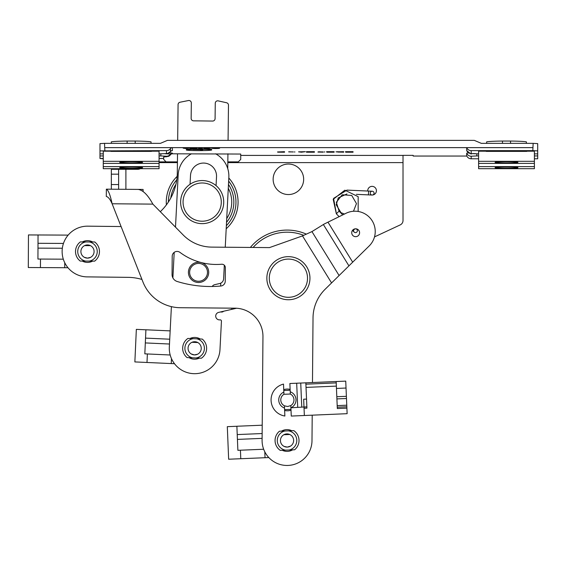 <?xml version="1.0" encoding="UTF-8"?>
<svg xmlns="http://www.w3.org/2000/svg" width="566" height="566" viewBox="0 0 566 566"><rect width="100%" height="100%" fill="white"/><g stroke="black" fill="none" stroke-linecap="round" stroke-linejoin="round"><path stroke-width="0.85" d="M263.664 449.248L237.876 450.317L236.878 426.248L262.207 425.2M264.803 451.831L265.044 457.717L268.829 457.561M283.417 430.245L283.446 431.066L284.84 431.009L279.463 431.228A11.971 11.971 0 0 0 280.255 450.366L285.632 450.147L284.238 450.203L284.274 451.017M240.43 450.211L240.783 458.722L265.044 457.717M284.082 446.397L287.309 447.09L290.471 446.135M289.735 434.483L283.849 434.73M287.309 447.09A6.594 6.594 0 0 1 281.196 437.44A6.594 6.594 0 0 1 292.608 436.973A6.594 6.594 0 0 1 287.309 447.09M289.799 429.983L289.834 430.804L284.84 431.009A9.742 9.742 0 0 0 285.632 450.147L294.617 449.772A11.971 11.971 0 0 0 293.825 430.634L288.448 430.86A9.742 9.742 0 0 1 289.24 449.991L290.627 449.935L290.662 450.755M240.783 458.722L228.65 459.224L227.306 426.665L236.885 426.269M352.512 230.369L355.328 228.813A3.934 3.934 0 0 0 352.448 235.017A3.934 3.934 0 0 0 359.226 234.395A3.934 3.934 0 0 0 355.328 228.813L356.212 228.841M356.856 229.386A1.91 1.91 0 0 1 355.957 232.562A1.91 1.91 0 0 1 353.651 230.199A1.91 1.91 0 0 1 356.856 229.386L356.276 228.848M202.607 149.537L202.607 150.337L200.583 150.337L200.583 149.629L193.07 149.537L202.607 149.537L202.607 150.131L200.583 150.131M199.013 150.627A12.678 0.665 180 0 0 211.691 149.962A12.678 0.665 180 0 0 199.013 149.297A12.678 0.665 180 0 0 186.327 149.962A12.678 0.665 180 0 0 199.013 150.627M186.327 149.962L186.327 149.558A12.678 0.665 0 0 1 199.013 148.893A12.678 0.665 0 0 1 211.691 149.558L211.691 149.962M189.851 338.518L189.935 338.525A10.874 10.874 0 0 1 200.237 338.992L200.322 338.992M197.371 358.851L197.407 358.03L196.02 357.967A9.742 9.742 0 0 0 196.89 338.836L187.905 338.433A11.971 11.971 0 0 0 187.035 357.563L201.397 358.214A11.971 11.971 0 0 0 202.267 339.084L196.89 338.836L198.277 338.9L198.312 338.079M170.182 354.995L144.825 353.842L145.915 329.78L170.154 330.884M171.477 358.618L171.25 363.57L174.498 363.719M193.282 338.673A9.742 9.742 0 0 0 192.412 357.804L191.025 357.74L190.99 358.561M191.931 337.796L191.895 338.61M147.379 353.955L146.99 362.473L171.25 363.57M191.195 353.941L194.35 354.91L197.584 354.231M197.867 342.564L191.973 342.296M194.35 354.91A6.594 6.594 0 0 1 189.094 344.772A6.594 6.594 0 0 1 200.505 345.288A6.594 6.594 0 0 1 194.35 354.91M146.99 362.473L134.864 361.922L136.342 329.362L145.915 329.801M199.451 358.122L199.366 358.122A10.874 10.874 0 0 1 189.072 357.655L188.98 357.648M82.296 241.923L82.388 241.93A10.874 10.874 0 0 1 92.697 241.979L92.782 241.979M90.631 261.938L90.638 261.124L89.251 261.117A9.742 9.742 0 0 0 89.343 241.965L80.351 241.915A11.971 11.971 0 0 0 80.252 261.067L94.628 261.138A11.971 11.971 0 0 0 94.727 241.986L89.343 241.965L90.737 241.972L90.737 241.151M63.314 259.178L37.929 259.051L38.049 234.968L68.153 235.116M64.75 262.751L64.722 267.711L67.977 267.725M85.735 241.944A9.742 9.742 0 0 0 85.636 261.096L84.249 261.089L84.242 261.909M84.348 241.116L84.348 241.937M40.483 259.065L40.441 267.584L64.722 267.711M84.27 257.282L87.461 258.124L90.659 257.311M90.468 245.644L84.575 245.616M87.461 258.124A6.594 6.594 0 0 1 81.801 248.205A6.594 6.594 0 0 1 93.22 248.262A6.594 6.594 0 0 1 87.461 258.124M40.441 267.584L28.3 267.52L28.463 234.932L38.049 234.982M92.683 261.131L92.598 261.131A10.874 10.874 0 0 1 82.289 261.082L82.197 261.082M342.734 214.896L339.069 211.132L336.338 213.792L333.204 199.317L344.85 190.176L358.172 196.657L358.158 211.465M372.23 195.044A1.91 1.91 0 0 0 374.069 193.14A1.91 1.91 0 0 0 372.251 191.23A1.91 1.91 0 0 0 370.256 193.048A1.91 1.91 0 0 0 372.23 195.044A1.91 1.91 0 0 0 374.069 193.14A1.91 1.91 0 0 0 372.251 191.23A1.91 1.91 0 0 0 370.256 193.048A1.91 1.91 0 0 0 372.23 195.044M356.361 194.343L368.431 194.881L368.6 191.067L346.951 190.105L333.572 198.397L336.423 213.884M344.496 214.033L340.965 212.66L336.211 204.765L338.27 197.895L346.965 193.926M478.61 166.623L478.61 168.703L534.403 168.703L534.403 166.623L478.61 166.623L478.61 163.397L534.403 163.397L534.403 161.317L478.61 161.317L478.61 151.186L486.222 151.186M534.403 166.623L534.403 163.397M495.066 167.663A11.44 0.601 180 0 0 506.811 168.265A11.44 0.601 180 0 0 517.932 167.635A11.44 0.601 180 0 0 506.506 167.062A11.44 0.601 180 0 0 495.08 167.635A11.44 0.601 180 0 0 495.066 167.663M103.267 166.623L103.267 168.703L159.06 168.703L159.06 166.623L103.267 166.623L103.267 163.397L159.06 163.397L159.06 161.317L103.267 161.317L103.267 151.186L110.879 151.186M159.06 166.623L159.06 163.397M119.723 167.663A11.44 0.601 180 0 0 131.468 168.265A11.44 0.601 180 0 0 142.59 167.635A11.44 0.601 180 0 0 131.163 167.062A11.44 0.601 180 0 0 119.737 167.635A11.44 0.601 180 0 0 119.723 167.663M227.829 161.883L238.293 161.883L240.727 159.407L240.727 154.051L172.389 153.796A2.434 2.434 -0 0 0 170.423 154.794A4.868 4.861 180 0 1 168.498 156.358L163.631 157.044L163.631 159.308L166.064 161.89M103.267 155.933L99.977 155.933L99.977 158.473L103.267 158.473M103.267 158.777L99.977 158.473M526.797 151.384L486.222 151.384M510.546 143.361L510.546 141.054A20.291 1.061 0 0 1 526.394 141.882L526.394 143.361M510.546 141.054L502.474 141.054L502.474 143.361M534.403 161.317L534.403 151.186L526.797 151.186M486.626 143.361L486.626 141.882A20.291 1.061 0 0 1 502.474 141.054M495.066 162.357A11.44 0.601 180 0 0 506.811 162.951A11.44 0.601 180 0 0 517.932 162.322A11.44 0.601 180 0 0 506.506 161.756A11.44 0.601 180 0 0 495.08 162.322A11.44 0.601 180 0 0 495.066 162.357M478.61 161.317L478.61 163.397M537.7 150.889L532.832 150.634L533.137 143.361L537.7 143.615L537.7 158.777L534.403 158.777M532.832 147.634L466.688 147.634A4.868 4.861 -0 0 0 471.188 150.634L532.832 150.634M151.455 151.384L110.879 151.384M135.203 143.361L135.203 141.054A20.291 1.061 0 0 1 151.051 141.882L151.051 143.361M135.203 141.054L127.131 141.054L127.131 143.361M159.06 161.317L159.06 151.186L151.455 151.186M111.283 143.361L111.283 141.882A20.291 1.061 0 0 1 127.131 141.054M119.723 162.357A11.44 0.601 180 0 0 131.468 162.951A11.44 0.601 180 0 0 142.59 162.322A11.44 0.601 180 0 0 131.163 161.756A11.44 0.601 180 0 0 119.737 162.322A11.44 0.601 180 0 0 119.723 162.357M103.267 161.317L103.267 163.397M166.489 156.817L166.489 156.23L160.843 155.933L160.843 153.867L159.06 153.874L166.489 153.577L166.489 150.634L99.977 150.889L99.977 153.874L103.267 153.867L99.977 153.874L99.977 155.933M111.339 189.207L111.339 184.566L118.619 184.566L118.619 189.27M111.339 174.172L111.339 169.298L118.619 169.298L118.619 174.172L111.339 174.172L111.339 184.566M306.461 151.681L314.413 151.681L314.413 152.212L306.461 152.212L306.461 151.681L306.461 152.212M314.413 151.681L314.413 152.212M327.162 151.921L332.78 151.921L327.162 151.985M326.78 152.148L332.78 151.985M326.547 151.681L334.124 151.681L334.124 152.212L326.78 152.212M334.124 151.681L334.124 152.212M332.78 151.681L326.547 151.745M345.465 151.681L353.043 151.681L353.043 152.212L345.692 152.212L351.691 152.148L346.074 151.985L351.691 151.745L345.465 151.745M353.043 151.681L353.043 152.212M298.544 151.844L305.336 151.681L301.437 152.212L298.544 151.844M302.414 151.9L298.961 151.9L302.414 151.844M337.824 152.07L342.324 152.148L337.824 151.964M337.393 151.709L342.324 151.992M342.324 151.929L337.393 151.837M336.006 151.837L343.668 151.681L343.668 152.212L336.006 151.837M343.668 151.681L343.668 152.212M288.688 151.78L293.4 151.978M289.488 151.844L288.688 151.9M293.4 151.914L289.488 151.921M294.752 151.681L294.752 152.212M317.95 152.07L323.335 152.155L317.95 151.943M318.616 151.78L323.335 151.978M323.335 151.914L318.616 151.9M324.679 151.681L324.679 152.212M277.743 152.042L284.535 151.681L284.535 152.212L277.743 152.169M283.191 151.745L277.531 151.95L283.191 152.148L283.191 151.681M284.535 151.681L284.535 152.212M468.705 152.912A10.146 0.531 180 0 0 466.688 153.23L466.688 156.046L413.166 156.046L413.166 155.36L403.02 155.36L403.02 220.499A4.868 4.868 0 0 1 400.212 224.914L374.501 236.906M166.489 150.634A4.868 4.861 0 0 0 170.423 148.632A2.434 2.434 180 0 1 172.389 147.634L466.688 147.634L466.688 150.577A10.146 0.531 180 0 0 466.688 150.584A10.146 0.531 180 0 0 466.702 150.598A4.868 4.861 -0 0 0 471.188 153.577L478.61 153.867L476.834 153.867L476.834 155.933L471.188 156.23A4.868 4.861 180 0 1 466.688 153.23M183.165 148.165L189.079 148.023L185.797 148.533L183.165 148.165M209.717 148.327L203.937 148.533L203.937 148.023L209.717 148.271M198.574 148.533L199.812 148.476L199.812 148.073L198.574 148.023L202.345 148.023L201.107 148.073L201.107 148.476L202.345 148.533L198.574 148.476M218.257 148.278L212.215 148.136L218.377 148.08L219.601 148.278L218.391 148.469L215.221 148.54L212.215 148.412L218.257 148.073M191.209 148.129L191.209 148.533L189.999 148.533L189.999 148.023L195.758 148.462L195.758 148.023L196.968 148.023L196.968 148.533L191.209 148.023M189.999 148.023L189.999 148.533M196.968 148.023L196.968 148.533M203.937 148.023L203.937 148.533M211.012 148.023L211.012 148.533M183.518 148.221L186.525 148.221L183.518 148.165M118.619 169.298L137.793 169.298A5.285 5.285 0 0 0 140.234 168.703M143.085 191.301L143.085 189.44L106.358 189.164L106.295 196.444C108.255 196.897 110.193 199.345 112.118 203.774L142.972 282.031A40.575 40.575 0 0 0 180.377 307.72L234.996 308.18A28.201 28.201 0 0 1 262.957 336.621L262.086 440.291A24.954 24.954 0 0 0 286.828 465.457A24.954 24.954 0 0 0 311.993 440.709L312.206 415.175M303.659 179.295A15.254 15.254 0 0 0 288.405 164.034A15.254 15.254 0 0 0 273.145 179.295A15.254 15.254 0 0 0 288.405 194.548A15.254 15.254 0 0 0 303.659 179.295M371.621 195.022A4.344 4.344 0 0 0 376.418 190.707A4.344 4.344 0 0 0 372.074 186.363A4.344 4.344 0 0 0 367.744 191.032M533.137 143.361L481.333 143.361L474.301 140.368L167.437 140.368L160.397 143.361L104.533 143.361L104.844 150.634M99.977 146.311L99.977 143.672M99.977 150.889L99.977 143.615L104.533 143.361M466.688 155.77A4.875 4.868 90 0 0 471.188 158.777L478.61 158.777M159.06 161.883L177.427 161.883M118.619 184.566L118.619 174.172M223.598 311.243A2.533 2.533 0 0 1 221.624 312.036A109.804 109.804 0 0 1 220.464 311.972M177.674 140.368L178.078 104.59A2.434 2.434 0 0 1 180.03 102.227L188.407 100.543A2.434 2.434 0 0 1 191.322 102.962L191.152 118.379A2.434 2.434 0 0 0 193.558 120.841L212.625 121.053A2.434 2.434 0 0 0 215.087 118.648L215.264 103.231A2.434 2.434 0 0 1 218.228 100.882L226.57 102.75A2.434 2.434 0 0 1 228.473 105.156L228.07 140.368M227.921 153.796L227.751 168.64M220.811 283.12L220.577 286.049M141.953 279.448A50.806 50.806 0 0 0 128.058 277.347L87.206 276.887A25.364 25.364 0 0 1 62.133 251.24A25.364 25.364 0 0 1 87.78 226.167L121.096 226.549M160.298 211.691A54.371 54.371 0 0 0 177.307 172.8L177.519 153.796M292.806 257.106A21.543 21.543 0 0 0 267.937 284.931A21.543 21.543 0 0 0 304.466 292.558A21.543 21.543 0 0 0 292.806 257.106M311.944 231.593L324.035 224.115L345.975 213.297A20.291 20.291 0 0 1 369.173 245.962L339.105 275.529L311.944 231.593L302.499 235.895L269.473 247.604L211.797 247.116A40.575 40.575 0 0 1 183.207 234.989L152.848 204.121C148.073 195.249 143.262 190.353 138.415 189.44M312.482 382.524L313.026 317.837A40.575 40.575 0 0 1 325.153 289.247L339.105 275.529M225.24 281.217L225.353 267.725A3.467 3.467 0 0 0 221.589 264.244A60.866 60.866 0 0 1 179.988 252.394A4.868 4.868 0 0 0 172.206 256.249L172.057 274.453A7.301 7.301 0 0 0 177.208 281.493A112.79 112.79 0 0 0 220.818 286.028A4.868 4.868 0 0 0 225.24 281.217M290.125 389.401A10.874 10.874 0 0 0 283.743 389.677M284.627 410.449A10.874 10.874 0 0 0 291.016 410.173M291.787 430.719A10.874 10.874 0 0 0 281.493 431.143M282.285 450.281A10.874 10.874 0 0 0 292.58 449.857M180.66 200.987A21.543 21.543 0 0 0 211.974 221.285A21.543 21.543 0 0 0 213.891 184.014A21.543 21.543 0 0 0 180.66 200.987A21.543 21.543 0 0 0 211.974 221.285A21.543 21.543 0 0 0 213.891 184.014A21.543 21.543 0 0 0 180.66 200.987M216.063 185.627L216.523 176.762A13.025 13.025 0 0 0 204.185 163.086A13.025 13.025 0 0 0 190.509 175.425L190.049 184.29M152.848 204.121L112.118 203.774C110.229 194.93 108.311 190.056 106.358 189.164M171.399 306.638L169.326 347.022A25.364 25.364 0 0 0 193.346 373.652A25.364 25.364 0 0 0 219.976 349.625L221.44 321.177A1.266 1.266 0 0 0 220.011 319.854A3.799 3.799 0 0 1 215.773 316.769A3.799 3.799 0 0 1 218.653 312.39L231.841 309.333L231.565 308.152M191.442 153.796A25.364 25.364 0 0 0 178.184 174.795L175.495 227.15M174.194 252.372L172.885 277.892M225.247 247.229L228.841 177.399A25.364 25.364 0 0 0 215.589 153.796M212.229 286.488A3.799 3.799 0 0 1 214.655 284.691L219.672 283.531A5.115 5.115 0 0 0 223.62 278.812L224.32 265.235M236.567 308.237L231.841 309.333M198.935 263.423A8.929 8.929 0 0 1 206.095 277.121A8.929 8.929 0 0 1 190.65 276.477A8.929 8.929 0 0 1 198.935 263.423M198.991 262.207A10.146 10.146 0 0 0 188.428 271.913A10.146 10.146 0 0 0 198.135 282.476A10.146 10.146 0 0 0 208.698 272.762A10.146 10.146 0 0 0 198.991 262.207M306.531 399.087L303.659 399.214L303.992 406.996L306.864 406.876L303.992 406.996L304.352 415.508L347.128 413.682L346.838 406.791L337.258 407.202M346.894 408.136L337.315 408.546L336.36 386.111L306.029 387.399L306.921 408.136L304.041 408.256M336.36 386.111L336.162 381.519L305.838 382.814L306.029 387.399M303.992 406.996L290.91 407.796L291.264 416.067L304.352 415.508M297.709 407.265L296.683 383.217L305.838 382.828M300.737 383.048L301.763 407.088M336.904 398.903L346.484 398.492L346.838 406.791M336.218 382.892L305.895 384.187M287.662 406.515L284.429 405.822A6.594 6.594 0 0 1 283.941 394.297L290.323 394.028A6.594 6.594 0 0 1 290.818 405.553L287.662 406.515M284.429 405.822L284.868 416.024A16.294 16.294 0 0 1 283.502 384.095L283.941 394.297M290.16 390.222L283.778 390.49M296.683 383.217L289.877 383.507L290.323 394.028M290.231 391.785A8.624 8.624 0 0 1 291.448 407.534M290.818 405.553L290.91 407.796M346.484 398.492L346.385 396.313L336.812 396.724M336.459 388.446L346.031 388.035L345.741 381.123L336.162 381.534M346.031 388.035L346.385 396.313M284.592 409.628L290.981 409.36M284.528 408.065A8.624 8.624 0 0 1 283.842 392.054M237.423 439.4L262.1 438.374M262.143 433.542L237.225 434.575M145.321 342.925L169.475 344.022M169.729 339.204L145.54 338.107M37.986 248.127L62.345 248.248M63.463 243.43L38.007 243.295M159.06 158.473L163.631 158.473M160.843 155.933L159.06 155.933M471.188 150.634L471.188 153.577M534.403 153.867L537.7 153.867L534.403 153.874M226.725 218.561A29.559 29.559 0 0 0 228.282 188.237M104.844 147.634L172.389 147.634L172.389 150.577A11.553 0.601 0 0 1 170.423 150.91M169.135 152.806A11.553 0.601 0 0 1 172.389 153.23L172.389 153.796M240.727 155.409L403.02 155.409M218.391 148.08L218.391 148.469M125.9 189.334L125.9 169.298M250.363 247.441A47.615 47.615 0 0 1 306.305 234.112M403.02 162.619L227.822 162.619M177.42 162.619L159.06 162.619M228.813 178.028A35.899 35.899 0 0 1 226.195 228.77M166.39 204.878A35.899 35.899 0 0 1 177.151 176.366M170.394 151.61A9.58 0.502 180 0 0 170.416 151.596A9.58 0.502 180 0 0 170.423 151.575A2.434 2.434 180 0 1 172.389 150.577M166.489 153.577A4.868 4.861 0 0 0 170.423 151.575L170.423 148.632M170.423 154.794L170.423 154.228A2.434 2.434 180 0 1 172.389 153.23M166.489 156.23A4.868 4.861 180 0 0 170.423 154.228A9.58 0.502 180 0 0 165.123 153.782M471.188 156.23L471.188 158.777M537.7 155.933L534.403 155.933M478.61 155.933L476.834 155.933M303.716 235.322A45.506 45.506 0 0 0 253.115 247.462M226.358 225.7A33.79 33.79 0 0 0 228.65 181.106M176.769 179.818A33.79 33.79 0 0 0 168.385 202.034M228.48 184.466A31.668 31.668 0 0 1 226.527 222.339M170.769 198.036A31.668 31.668 0 0 1 175.92 184.396M292.311 259.49A19.11 19.11 0 0 1 302.654 290.931A19.11 19.11 0 0 1 270.251 284.167A19.11 19.11 0 0 1 292.311 259.49M302.499 235.895L331.577 282.936M183.087 201.114A19.11 19.11 0 0 1 212.568 186.058A19.11 19.11 0 0 1 210.87 219.12A19.11 19.11 0 0 1 183.087 201.114M323.37 224.525L348.932 265.871M352.689 262.171L327.969 222.176M337.187 405.603L346.767 405.199M336.338 213.792L339.14 216.672M368.6 191.067L372.251 191.23M368.431 194.881L372.081 195.044M352.505 230.383L354.118 232.046M353.474 211.26L356.467 203.583L351.719 195.454L342.225 194.775L336.346 202.281L339.069 211.132M171.364 150.804L170.416 151.596C165.123 155.134 169.333 153.103 160.843 153.874M476.834 153.874C467.841 152.495 474.124 156.506 466.688 150.584"/></g></svg>
